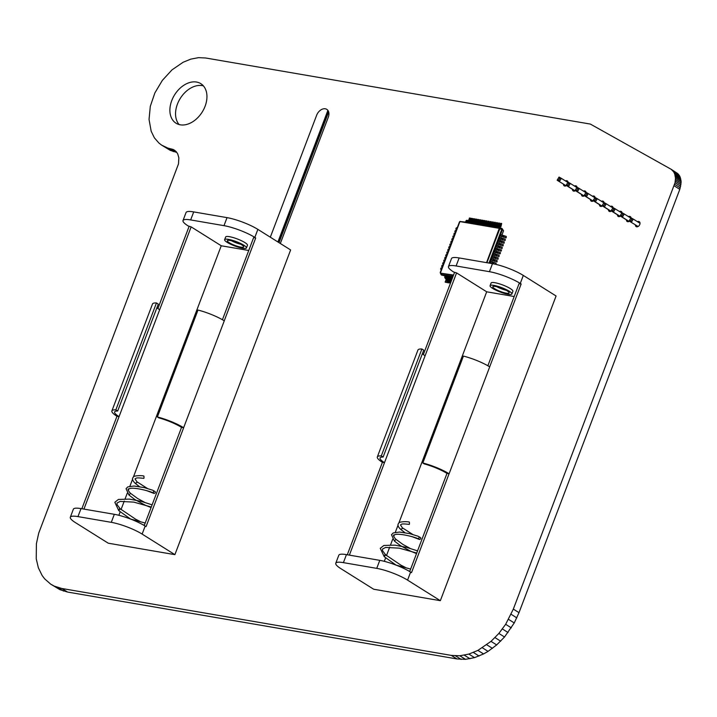 <?xml version="1.0" encoding="UTF-8"?>
<svg xmlns="http://www.w3.org/2000/svg" width="717" height="717" viewBox="0 0 717 717"><rect width="100%" height="100%" fill="white"/><g stroke="black" fill="none" stroke-linecap="round" stroke-linejoin="round"><path stroke-width="1.08" d="M612.838 207.912L606.295 203.807L604.386 207.007L611.117 211.228L602.119 205.725L611.001 211.3L602.119 205.725L602.567 204.937L602.119 205.725L604.386 207.007L602.567 204.937L604.028 202.517L606.295 203.807L604.386 207.007L602.567 204.937L604.028 202.517L606.295 203.807L604.789 203.924L603.768 205.627L604.789 203.924L603.58 203.243L606.295 203.807L612.838 207.912M603.848 202.812L597.306 198.708L595.388 201.916L602.128 206.137L593.12 200.635L602.002 206.2L593.12 200.635L593.568 199.846L593.12 200.635L595.388 201.916L594.778 200.527L593.568 199.846L595.038 197.426L597.306 198.708L595.388 201.916L594.778 200.527L593.568 199.846L595.038 197.426L597.306 198.708L595.791 198.824L594.778 200.527L595.791 198.824L594.59 198.143L597.306 198.708L603.848 202.812M585.861 192.631L579.318 188.526L577.4 191.726L584.14 195.956L575.142 190.444L584.014 196.019L575.142 190.444L575.59 189.664L575.142 190.444L577.4 191.726L576.791 190.346L575.59 189.664L577.051 187.245L579.318 188.526L577.4 191.726L576.791 190.346L575.59 189.664L577.051 187.245L579.318 188.526L577.803 188.643L576.791 190.346L577.803 188.643L576.602 187.962L579.318 188.526L585.861 192.631M594.85 197.722L588.307 193.617L586.398 196.825L593.129 201.047L584.131 195.535L593.013 201.11L584.131 195.535L584.579 194.755L584.131 195.535L586.398 196.825L585.78 195.436L584.579 194.755L586.049 192.335L588.307 193.617L586.398 196.825L585.78 195.436L584.579 194.755L586.049 192.335L588.307 193.617L586.802 193.733L585.78 195.436L586.802 193.733L585.601 193.052L588.307 193.617L594.85 197.722M629.096 221.006L638.094 226.509L629.096 221.006L629.544 220.218L629.096 221.006M640.021 223.319L633.272 219.079L631.363 222.288L630.745 220.899L629.544 220.218L631.014 217.798L633.272 219.079L631.363 222.288L630.745 220.899L629.544 220.218L631.014 217.798L633.272 219.079L631.767 219.196L630.745 220.899L631.767 219.196L630.566 218.515L633.272 219.079L640.021 223.319M621.836 213.003L615.294 208.898L613.376 212.098L620.106 216.328L611.108 210.816L619.99 216.391L611.108 210.816L611.556 210.036L611.108 210.816L613.376 212.098L612.766 210.717L611.556 210.036L613.026 207.616L615.294 208.898L613.376 212.098L612.766 210.717L611.556 210.036L613.026 207.616L615.294 208.898L613.779 209.014L612.766 210.717L613.779 209.014L612.578 208.333L615.294 208.898L621.836 213.003M630.826 218.093L624.283 213.989L622.365 217.197L629.105 221.419L620.106 215.907L628.979 221.481L620.106 215.907L620.555 215.127L620.106 215.907L622.365 217.197L621.756 215.808L620.555 215.127L622.015 212.707L624.283 213.989L622.365 217.197L621.756 215.808L620.555 215.127L622.015 212.707L624.283 213.989L622.768 214.105L621.756 215.808L622.768 214.105L621.567 213.424L624.283 213.989L630.826 218.093M576.871 187.54L570.329 183.435L568.411 186.635L575.142 190.856L566.143 185.353L575.025 190.928L566.143 185.353L566.591 184.565L566.143 185.353L568.411 186.635L567.801 185.255L566.591 184.565L568.061 182.145L570.329 183.435L568.411 186.635L567.801 185.255L566.591 184.565L568.061 182.145L570.329 183.435L568.814 183.552L567.801 185.255L568.814 183.552L567.613 182.871L570.329 183.435L576.871 187.54M557.154 180.263L566.152 185.766L557.154 180.263L557.602 179.474L557.154 180.263M567.873 182.441L561.33 178.336L559.421 181.544L558.803 180.155L557.602 179.474L559.063 177.054L561.33 178.336L559.421 181.544L558.803 180.155L557.602 179.474L559.063 177.054L561.33 178.336L559.825 178.452L558.803 180.155L559.825 178.452L558.615 177.771L561.33 178.336L567.873 182.441M446.449 256.077L445.66 255.781L446.503 255.924M445.66 255.781L446.108 254.598L446.825 254.723M503.549 230.775L502.079 228.526L503.549 230.775L501.954 234.97M501.47 236.26L500.941 237.641M500.457 238.931L499.928 240.32M499.435 241.602L498.915 242.991M498.423 244.282L497.894 245.662M497.41 246.953L496.881 248.333M496.388 249.624L495.868 251.013M495.375 252.294L494.847 253.684M494.363 254.965L493.834 256.354M493.35 257.645L492.821 259.025M492.328 260.316L491.808 261.696M491.315 262.987L491.145 263.444M451.36 276.941L450.608 276.807M449.281 276.583L448.528 276.448M447.202 276.224L446.44 276.09M445.114 275.866L441.573 275.077L440.883 273.688M445.427 258.747L444.648 258.452L445.096 257.278L445.813 257.394M440.283 272.424L459.489 221.867M447.462 253.397L446.682 253.101L447.516 253.244M445.176 275.695L441.573 275.077M447.265 276.054L446.512 275.92L446.099 276.995L446.951 278.187M449.344 276.412L448.591 276.278L448.188 277.354L449.03 278.546M451.432 276.771L450.679 276.637L450.267 277.712L451.118 278.904M452.803 277.004L452.302 278.339M492.83 263.731L490.374 262.565L489.541 262.431L489.684 263.193M490.912 259.975L497.024 261.911L490.553 259.751L490.401 261.32M491.925 257.304L498.037 259.24L491.566 257.08L491.414 258.649M493.448 253.307L493.601 251.739L493.036 253.235L499.149 255.171L499.059 256.569L492.938 254.634L492.427 255.978M495.474 247.957L495.635 246.388L495.062 247.885L501.533 250.045L501.084 251.219L494.972 249.283L494.461 250.627M497.508 242.615L497.661 241.046L497.096 242.543L503.209 244.479L503.119 245.877L496.998 243.941L496.487 245.286M499.534 237.264L499.695 235.696L499.122 237.193L505.243 239.137L505.144 240.536L499.032 238.591L498.521 239.935M502.079 228.526L502.456 229.583L500.556 234.593M461.237 221.607L465.548 222.091L465.951 221.015L466.866 221.177L466.462 222.243L467.627 222.449L468.031 221.374L468.954 221.535L468.542 222.602L469.707 222.808L470.119 221.732L471.033 221.894L470.63 222.96L471.795 223.157L472.198 222.091L473.112 222.252L472.709 223.319L473.874 223.516L474.287 222.449L475.201 222.611L474.788 223.677L475.963 223.874L476.366 222.808L477.28 222.969L476.877 224.036L478.042 224.233L478.445 223.166L479.368 223.328L478.956 224.394L480.121 224.591L480.533 223.525L481.448 223.677L481.044 224.753L482.209 224.95L482.613 223.883L483.527 224.036L483.124 225.111L484.289 225.308L484.701 224.242L485.615 224.394L485.212 225.47L486.377 225.667L486.78 224.6L487.694 224.753L487.291 225.819L488.456 226.025L488.86 224.959L489.783 225.111L489.37 226.178L490.545 226.384L490.948 225.308L491.862 225.47L491.459 226.536L492.624 226.742L493.027 225.667L493.941 225.828L493.538 226.895L494.703 227.101L495.115 226.025L496.03 226.187L495.626 227.253L496.791 227.459L497.195 226.384L498.109 226.545L497.706 227.612L501.73 228.302L499.426 228.158M441.367 269.44L440.588 269.144L441.43 269.287M456.595 229.341L455.815 229.046L456.263 227.872L456.98 227.997M440.588 269.144L441.036 267.961L441.753 268.086M455.815 229.046L456.657 229.189M442.389 266.76L441.6 266.464L442.443 266.616M455.582 232.021L454.802 231.725L455.25 230.542L455.967 230.668M441.6 266.464L442.048 265.29L442.765 265.415M454.802 231.725L455.645 231.869M443.402 264.089L442.613 263.793L443.456 263.937M454.569 234.692L453.789 234.396L454.228 233.222L454.954 233.339M442.613 263.793L443.061 262.619L443.787 262.745M453.789 234.396L454.623 234.54M444.415 261.418L443.635 261.122L444.477 261.266M453.556 237.363L452.768 237.067L453.216 235.893L453.933 236.018M443.635 261.122L444.083 259.948L444.8 260.074M452.768 237.067L453.61 237.21M444.648 258.452L445.49 258.595M452.535 240.034L451.755 239.738L452.203 238.564L452.92 238.689M451.755 239.738L452.597 239.881M451.522 242.704L450.742 242.409L451.19 241.235L451.907 241.36M450.742 242.409L451.576 242.561M450.509 245.384L449.72 245.089L450.168 243.905L450.894 244.031M446.682 253.101L447.121 251.927L447.847 252.052M449.72 245.089L450.563 245.232M448.475 250.726L447.695 250.43L448.537 250.574M449.496 248.055L448.708 247.759L449.156 246.585L449.873 246.702M447.695 250.43L448.143 249.256L448.86 249.382M448.708 247.759L449.55 247.903M440.39 273.025L459.92 221.598L499.283 228.356L486.547 262.646M447.408 278.599A1.165 0.807 -80.3 0 1 447.444 279.818L446.431 282.489L445.158 282.113L446.171 279.442L445.132 278.124A1.165 0.807 -80.3 0 1 444.836 276.61L445.239 275.543L441.215 274.853L440.328 272.998M446.512 275.92L447.318 275.902L446.915 276.968A1.165 0.807 -80.3 0 0 447.22 278.483L448.25 279.8L447.596 282.695L448.51 282.848L449.174 279.953L448.134 278.644A1.165 0.807 -80.3 0 1 447.829 277.129L448.591 276.278M450.455 283.188L449.326 282.83L450.339 280.159L449.299 278.841A1.165 0.807 -80.3 0 1 448.994 277.327L449.407 276.26L448.242 276.063M450.679 276.637L451.486 276.619L451.083 277.685A1.165 0.807 -80.3 0 0 451.387 279.2L451.862 279.496M466.875 222.315L467.224 221.401L468.076 221.275M498.118 227.683L498.915 226.411L499.91 227.011A1.165 0.807 99.7 0 0 501.022 226.384L501.685 223.489L500.672 226.16L499.229 225.918A1.165 0.807 99.7 0 0 498.109 226.545M468.954 222.673L469.303 221.759L470.164 221.634M496.039 227.325L496.379 226.411L497.239 226.285M471.042 223.032L471.383 222.118L472.243 221.992M493.95 226.966L494.3 226.052L495.151 225.927M473.121 223.39L473.471 222.476L474.322 222.351M491.871 226.608L492.221 225.694L493.072 225.568M475.201 223.749L475.55 222.826L476.411 222.7M489.783 226.249L490.132 225.335L490.993 225.21M477.289 224.107L477.639 223.184L478.49 223.059M487.703 225.891L488.053 224.977L488.904 224.851M479.368 224.466L479.718 223.543L480.578 223.417M485.615 225.532L485.965 224.618L486.825 224.493M481.457 224.824L481.806 223.901L482.658 223.776M483.536 225.183L483.885 224.26L484.737 224.134M501.416 228.678L502.097 229.368L500.143 234.522L500.977 234.665L500.529 235.839L499.695 235.696M500.045 235.92L506.157 237.856L500.529 235.839M499.032 238.591L498.109 239.872L498.942 240.007L498.494 241.19L497.661 241.046M498.019 241.27L504.132 243.206L498.494 241.19M496.998 243.941L496.074 245.214L496.908 245.357L496.469 246.531L495.635 246.388M495.985 246.612L502.097 248.548L496.469 246.531M489.541 262.431L489.281 263.121M489.89 262.646L492.409 263.659M494.972 249.283L494.049 250.556L494.882 250.699L494.434 251.882L493.601 251.739M490.553 259.751L489.989 261.248L490.822 261.391L490.374 262.565M493.959 251.954L500.072 253.899L494.434 251.882M491.566 257.08L491.002 258.577L491.835 258.72L491.387 259.895M492.938 254.634L492.014 255.906L492.848 256.05L492.4 257.224M459.92 221.598L499.579 228.194L460.063 221.41M453.431 275.364L440.435 273.132L440.337 272.397M440.426 273.132L453.547 275.041M453.019 276.448L441.529 274.477M446.431 282.489L447.085 279.594L446.055 278.286A1.165 0.807 -80.3 0 1 445.75 276.771L446.153 275.704M449.487 278.958A1.165 0.807 -80.3 0 1 449.523 280.177L448.51 282.848M451.576 279.316A1.165 0.807 -80.3 0 1 451.719 279.872M450.473 283.134L451.253 280.311L450.213 279.003A1.165 0.807 -80.3 0 1 449.918 277.488L450.321 276.412M452.033 279.047A1.165 0.807 -80.3 0 1 451.997 277.846L452.4 276.771M467.323 221.212L467.744 221.481A1.165 0.807 99.7 0 0 467.959 221.562L467.959 221.562M485.077 223.686L484.647 223.417A1.165 0.807 99.7 0 0 484.441 223.337L485.373 220.845L484.1 220.469L482.989 223.328L482.559 223.059A1.165 0.807 99.7 0 0 482.353 222.978L483.294 220.495L482.021 220.11L480.91 222.969L480.48 222.7A1.165 0.807 99.7 0 0 480.273 222.62L481.206 220.137L479.942 219.752L478.822 222.611L478.4 222.342A1.165 0.807 99.7 0 0 478.185 222.261L479.126 219.778L477.854 219.393L476.742 222.252L476.312 221.983A1.165 0.807 99.7 0 0 476.106 221.903L477.047 219.42L475.774 219.035L474.654 221.894L474.233 221.625A1.165 0.807 99.7 0 0 474.018 221.544L474.959 219.061L473.686 218.676L472.575 221.535L472.144 221.266A1.165 0.807 99.7 0 0 471.938 221.186L472.879 218.703L471.607 218.326L470.495 221.177L470.065 220.908A1.165 0.807 99.7 0 0 469.859 220.827L470.791 218.344L469.527 217.968L468.407 220.818L467.986 220.549A1.165 0.807 99.7 0 0 466.866 221.177M467.063 220.397A1.165 0.807 99.7 0 0 465.951 221.015M470.442 218.12L469.438 220.755M498.566 226.581L498.996 226.85A1.165 0.807 99.7 0 0 499.426 226.922M501.685 223.489L500.771 223.337L499.65 226.187M498.306 225.765A1.165 0.807 99.7 0 0 497.195 226.384M469.402 221.571L469.832 221.84A1.165 0.807 99.7 0 0 470.047 221.92L470.038 221.92M469.151 220.755A1.165 0.807 99.7 0 0 468.031 221.374M498.1 225.685L499.014 225.837L499.606 223.13L498.602 225.765M497.58 225.837L497.141 225.559A1.165 0.807 99.7 0 0 496.03 226.187M472.521 218.479L471.526 221.114M468.936 220.675L469.859 220.827A1.165 0.807 99.7 0 0 468.954 221.535M496.487 226.222L496.908 226.491A1.165 0.807 99.7 0 0 497.123 226.572L497.114 226.572M499.606 223.13L498.682 222.978L497.571 225.828M496.227 225.407A1.165 0.807 99.7 0 0 495.115 226.025M471.49 221.929L471.911 222.198A1.165 0.807 99.7 0 0 472.127 222.279L472.127 222.279M471.23 221.114A1.165 0.807 99.7 0 0 470.119 221.732M496.021 225.326L496.935 225.479L497.517 222.772L496.514 225.407M495.492 225.479L495.062 225.201A1.165 0.807 99.7 0 0 493.941 225.828M474.609 218.837L473.605 221.472M471.024 221.033L471.938 221.186A1.165 0.807 99.7 0 0 471.033 221.894M494.398 225.873L494.829 226.133A1.165 0.807 99.7 0 0 495.044 226.214L495.035 226.214M497.517 222.772L496.603 222.62L495.483 225.47M494.147 225.048A1.165 0.807 99.7 0 0 493.027 225.667M473.57 222.288L474 222.557A1.165 0.807 99.7 0 0 474.215 222.637L474.206 222.637M473.31 221.463A1.165 0.807 99.7 0 0 472.198 222.091M493.932 224.968L494.855 225.12L495.438 222.413L494.434 225.048M493.413 225.12L492.973 224.842A1.165 0.807 99.7 0 0 491.862 225.47M476.688 219.196L475.685 221.831M473.103 221.383L474.018 221.544A1.165 0.807 99.7 0 0 473.112 222.252M492.319 225.514L492.74 225.774A1.165 0.807 99.7 0 0 492.955 225.855A1.165 0.807 99.7 0 0 492.955 225.864L492.955 225.855M495.438 222.413L494.515 222.261L493.404 225.111M492.059 224.69A1.165 0.807 99.7 0 0 490.948 225.308M475.649 222.646L476.079 222.915A1.165 0.807 99.7 0 0 476.294 222.996L476.285 222.996M475.398 221.822A1.165 0.807 99.7 0 0 474.287 222.449M491.853 224.609L492.767 224.762L493.35 222.055L492.355 224.69M491.333 224.762L490.894 224.484A1.165 0.807 99.7 0 0 489.783 225.111M478.768 219.554L477.773 222.189M475.192 221.741L476.106 221.903A1.165 0.807 99.7 0 0 475.201 222.611M490.231 225.156L490.661 225.425A1.165 0.807 99.7 0 0 490.876 225.505L490.867 225.505M493.35 222.055L492.436 221.903L491.324 224.753M489.98 224.331A1.165 0.807 99.7 0 0 488.86 224.959M477.737 223.005L478.158 223.274A1.165 0.807 99.7 0 0 478.373 223.354L478.373 223.354M477.477 222.18A1.165 0.807 99.7 0 0 476.366 222.808M489.765 224.251L490.688 224.403L491.27 221.696L490.267 224.331M489.245 224.403L488.815 224.134A1.165 0.807 99.7 0 0 487.694 224.753M480.856 219.913L479.852 222.548M477.271 222.1L478.185 222.261A1.165 0.807 99.7 0 0 477.28 222.969M488.152 224.797L488.582 225.066A1.165 0.807 99.7 0 0 488.788 225.147L488.788 225.147M491.27 221.696L490.356 221.544L489.236 224.394M487.892 223.973A1.165 0.807 99.7 0 0 486.78 224.6M479.816 223.363L480.247 223.632A1.165 0.807 99.7 0 0 480.462 223.713L480.453 223.713M479.565 222.539A1.165 0.807 99.7 0 0 478.445 223.166M487.685 223.892L488.6 224.054L489.182 221.347L488.187 223.982M487.166 224.045L486.726 223.776A1.165 0.807 99.7 0 0 485.615 224.394M482.935 220.271L481.941 222.906M479.35 222.458L480.273 222.62A1.165 0.807 99.7 0 0 479.368 223.328M486.072 224.439L486.493 224.708A1.165 0.807 99.7 0 0 486.709 224.788L486.7 224.788M489.182 221.347L488.268 221.186L487.157 224.036M485.812 223.614A1.165 0.807 99.7 0 0 484.701 224.242M481.905 223.722L482.326 223.991A1.165 0.807 99.7 0 0 482.541 224.071L482.541 224.071M481.645 222.897A1.165 0.807 99.7 0 0 480.533 223.525M485.606 223.534L486.52 223.695L487.103 220.988L486.099 223.623M483.733 223.256A1.165 0.807 99.7 0 0 483.518 223.175L484.441 223.337A1.165 0.807 99.7 0 0 483.527 224.036M485.024 220.63L484.02 223.265M481.439 222.817L482.353 222.978A1.165 0.807 99.7 0 0 481.448 223.677M483.984 224.08L484.414 224.349A1.165 0.807 99.7 0 0 484.629 224.43L484.62 224.43M487.103 220.988L486.189 220.827L485.068 223.686M483.518 223.175A1.165 0.807 99.7 0 0 482.613 223.883M499.624 228.696L501.712 229.512L488.967 263.067M506.157 237.856L506.256 236.458L500.977 234.665M505.144 240.536L498.673 238.376M504.132 243.206L504.221 241.808L498.942 240.007M503.119 245.877L496.648 243.717M502.097 248.548L502.196 247.15L496.908 245.357M501.084 251.219L494.613 249.059M496.074 264.421L496.101 263.193L490.822 261.391M500.072 253.899L500.52 252.716L494.882 250.699M497.024 261.911L497.114 260.513L491.835 258.72M499.059 256.569L492.588 254.41M498.037 259.24L498.136 257.842L492.848 256.05M499.606 228.203L499.417 228.759M499.803 228.768L486.915 262.718M446.073 282.265L445.158 282.113M448.152 282.623L447.238 282.471M450.24 282.982L449.326 282.83M506.256 236.458L505.808 237.641M505.243 239.137L504.795 240.312M504.221 241.808L503.773 242.982M503.209 244.479L502.76 245.653M502.196 247.15L501.748 248.324M501.174 249.821L500.735 251.004M496.101 263.193L495.671 264.322M500.161 252.501L499.713 253.675M497.114 260.513L496.666 261.696M499.149 255.171L498.7 256.345M498.136 257.842L497.688 259.016M279.012 242.66L328.664 111.96M327.893 110.391L277.909 241.97M328.556 111.637L278.832 242.543M229.288 242.731A8.747 1.73 -159.2 0 0 238.08 246.478A8.747 1.73 -159.2 0 0 243.717 246.908A8.747 1.73 -159.2 0 0 236.153 242.185A8.747 1.73 -159.2 0 0 227.361 240.697A8.747 1.73 -159.2 0 0 229.288 242.731M227.208 242.373A11.669 2.303 -159.2 0 0 238.922 247.374A11.669 2.303 -159.2 0 0 246.442 247.948A11.669 2.303 -159.2 0 0 236.359 241.647A11.669 2.303 -159.2 0 0 224.636 239.657A11.669 2.303 -159.2 0 0 227.208 242.373M231.448 240.724A8.747 1.73 -159.2 0 0 240.643 244.219M246.442 247.948L247.464 245.277A11.669 2.303 -159.2 0 0 237.372 238.976A11.669 2.303 -159.2 0 0 225.649 236.986L224.636 239.657M248.736 250.484L221.248 245.77L191.143 226.877L188.168 225.954A23.329 4.607 20.8 0 1 183.014 220.531A23.329 4.607 20.8 0 1 190.659 219.931L223.991 225.658A23.329 4.607 20.8 0 1 254.822 237.408L255.709 237.963L253.63 237.605L222.431 319.728M224.242 320.813L255.709 237.963M183.014 220.531L186.061 212.519A23.329 4.607 20.8 0 1 193.707 211.909L227.038 217.636A23.329 4.607 20.8 0 1 257.869 229.386L290.636 249.955L174.894 554.653L108.24 543.199L75.464 522.639A23.329 4.607 20.8 0 1 70.32 517.217A23.329 4.607 20.8 0 1 77.965 516.607L111.287 522.334A23.329 4.607 20.8 0 1 142.127 534.084L174.894 554.653M144.26 525.516L181.544 427.377L183.624 427.735L224.269 320.831A23.374 4.616 20.8 0 0 197.991 310.049L157.381 416.962L158.807 417.859A21.411 4.23 20.8 0 1 181.544 427.377M118.87 515.29L120.16 511.875M121.039 509.572L124.256 501.102M125.134 498.781L127.267 493.188M128.316 490.428L128.881 488.94M129.902 486.234L132.654 478.983M133.335 477.19L221.248 245.77M83.934 509.097L191.143 226.877M117.678 411.02A20.417 4.033 20.8 0 0 114.612 411.934A20.417 4.033 20.8 0 0 119.049 416.64L116.97 416.281A23.329 4.607 20.8 0 1 111.888 410.904A23.329 4.607 20.8 0 1 115.849 409.864L156.458 302.959L158.296 304.107L117.678 411.02L115.849 409.864M81.855 508.738L116.97 416.281M157.901 308.534L189.055 226.518M70.32 517.217L73.367 509.195A23.329 4.607 20.8 0 1 81.012 508.595L114.335 514.313A23.329 4.607 20.8 0 1 145.166 526.072L146.062 526.628L183.66 427.735A23.374 4.616 20.8 0 0 157.381 416.962M159.667 309.726A20.417 4.033 20.8 0 1 156.906 307.754M111.888 410.904L152.506 303.99A23.329 4.607 20.8 0 1 156.458 302.959M144.036 477.782L143.92 476.034L144.036 477.782M494.73 288.763A8.747 1.73 -159.2 0 0 503.522 292.509A8.747 1.73 -159.2 0 0 509.16 292.948A8.747 1.73 -159.2 0 0 501.595 288.216A8.747 1.73 -159.2 0 0 492.803 286.728A8.747 1.73 -159.2 0 0 494.73 288.763M492.651 288.404A11.669 2.303 -159.2 0 0 504.365 293.405A11.669 2.303 -159.2 0 0 511.884 293.979A11.669 2.303 -159.2 0 0 501.801 287.678A11.669 2.303 -159.2 0 0 490.069 285.698A11.669 2.303 -159.2 0 0 492.651 288.404M496.89 286.755A8.747 1.73 -159.2 0 0 506.085 290.251M511.884 293.979L512.906 291.308A11.669 2.303 -159.2 0 0 502.814 285.007A11.669 2.303 -159.2 0 0 491.091 283.018L490.069 285.698M514.179 296.524L486.691 291.801L456.577 272.908L453.61 271.994A23.329 4.607 20.8 0 1 448.457 266.572A23.329 4.607 20.8 0 1 456.102 265.962L489.433 271.689A23.329 4.607 20.8 0 1 520.264 283.439L521.151 283.995L519.072 283.645L487.874 365.769M489.684 366.844L521.151 283.995M448.457 266.572L451.504 258.55A23.329 4.607 20.8 0 1 459.149 257.941L492.48 263.668A23.329 4.607 20.8 0 1 523.311 275.427L556.078 295.987L440.337 600.685L373.682 589.231L340.907 568.671A23.329 4.607 20.8 0 1 335.762 563.248A23.329 4.607 20.8 0 1 343.407 562.639L376.73 568.366A23.329 4.607 20.8 0 1 407.57 580.125L440.337 600.685M409.703 571.548L446.987 473.408L449.102 473.776L489.711 366.862A23.374 4.616 20.8 0 0 463.433 356.08L422.824 462.994L424.249 463.89A21.411 4.23 20.8 0 1 446.987 473.408M384.312 561.33L385.603 557.907M386.481 555.603L389.698 547.134M390.577 544.812L392.701 539.22M393.758 536.459L394.314 534.972M395.345 532.265L398.096 525.014M398.777 523.222L486.691 291.801M349.376 555.128L456.577 272.908M383.12 457.052A20.417 4.033 20.8 0 0 380.055 457.975A20.417 4.033 20.8 0 0 384.491 462.671L382.412 462.322A23.329 4.607 20.8 0 1 377.33 456.935A23.329 4.607 20.8 0 1 381.292 455.904L421.901 348.991L423.738 350.138L383.12 457.052L381.292 455.904M347.288 554.77L382.412 462.313M423.344 354.565L454.497 272.55M335.762 563.248L338.809 555.227A23.329 4.607 20.8 0 1 346.454 554.626L379.777 560.353A23.329 4.607 20.8 0 1 410.608 572.103L411.504 572.659L449.066 473.767M425.109 355.766A20.417 4.033 20.8 0 1 422.349 353.786M377.33 456.935L417.948 350.021A23.329 4.607 20.8 0 1 421.901 348.991M422.824 462.994A23.374 4.616 20.8 0 1 449.102 473.776M409.479 523.813L409.362 522.066L409.479 523.813M590.36 124.077L205.68 57.996L198.439 57.656L190.776 59.135L183.113 62.262L172.008 69.863L162.311 80.438L154.863 92.941L150.301 106.331L149.046 119.443L151.179 131.256L154.397 137.843L158.941 143.068L161.621 145.121L167.778 148.06L173.496 149.611L176.346 151.807L177.717 153.922L178.856 157.821L178.488 163.906L38.718 533.152L36.397 543.692L36.244 558.812L38.351 567.765L42.124 575.482L44.624 578.816L50.647 584.113L54.196 586.094L61.85 588.487L451.325 655.401L459.839 655.777L468.864 654.083L477.898 650.4L491.002 641.374L498.853 633.443L505.655 624.301L513.336 609.109L675.047 182.701L675.486 178.157L674.76 174.106L673.639 171.811L671.139 169.275L590.36 124.077M270.318 237.202L316.636 115.267A8.147 5.682 122.1 0 1 326.791 109.36A8.147 5.682 122.1 0 1 328.278 117.265L280.329 243.484M592.466 196.225A2.913 2.034 122.1 0 1 594.285 196.198A2.913 2.034 122.1 0 1 595.029 197.444M593.452 200.841A2.913 2.034 122.1 0 1 591.193 201.136A2.913 2.034 122.1 0 1 590.423 199.487M583.477 191.134A2.913 2.034 122.1 0 1 585.296 191.107A2.913 2.034 122.1 0 1 586.04 192.344M584.463 195.75A2.913 2.034 122.1 0 1 582.195 196.046A2.913 2.034 122.1 0 1 581.433 194.397M565.489 180.944A2.913 2.034 122.1 0 1 567.308 180.917A2.913 2.034 122.1 0 1 568.052 182.163M566.475 185.56A2.913 2.034 122.1 0 1 564.207 185.855A2.913 2.034 122.1 0 1 563.445 184.206M574.478 186.044A2.913 2.034 122.1 0 1 576.307 186.008A2.913 2.034 122.1 0 1 577.042 187.254M575.473 190.65A2.913 2.034 122.1 0 1 573.206 190.955A2.913 2.034 122.1 0 1 572.435 189.297M628.442 216.597A2.913 2.034 122.1 0 1 630.261 216.57A2.913 2.034 122.1 0 1 631.005 217.816M629.427 221.212A2.913 2.034 122.1 0 1 627.16 221.508A2.913 2.034 122.1 0 1 626.398 219.859M619.443 211.506A2.913 2.034 122.1 0 1 621.272 211.479A2.913 2.034 122.1 0 1 622.006 212.716M620.438 216.122A2.913 2.034 122.1 0 1 618.171 216.417A2.913 2.034 122.1 0 1 617.4 214.768M601.464 201.316A2.913 2.034 122.1 0 1 603.284 201.289A2.913 2.034 122.1 0 1 604.019 202.535M602.45 205.931A2.913 2.034 122.1 0 1 600.183 206.227A2.913 2.034 122.1 0 1 599.412 204.578M610.454 206.415A2.913 2.034 122.1 0 1 612.273 206.379A2.913 2.034 122.1 0 1 613.017 207.625M611.44 211.022A2.913 2.034 122.1 0 1 609.172 211.327A2.913 2.034 122.1 0 1 608.41 209.669M637.431 221.687A2.913 2.034 122.1 0 1 639.25 221.661A2.913 2.034 122.1 0 1 639.43 225.21A2.913 2.034 122.1 0 1 636.158 226.599A2.913 2.034 122.1 0 1 635.387 224.95M171.757 100.568A23.329 16.267 122.1 0 1 200.823 83.665A23.329 16.267 122.1 0 1 202.194 112.076A23.329 16.267 122.1 0 1 176.015 123.199A23.329 16.267 122.1 0 1 171.757 100.568M50.647 584.113L59.869 589.652L67.523 592.045L456.998 658.95L465.503 659.335L474.537 657.641L483.572 653.949L488.062 651.368L496.675 644.924L504.526 636.992L514.25 622.948L519 612.659L679.806 189.342L681.15 181.715L679.913 176.436L677.726 173.559L671.139 169.275M161.621 145.121L170.314 150.391L176.803 152.425M179.116 124.552A23.329 16.267 122.1 0 1 177.422 104.126A23.329 16.267 122.1 0 1 203.386 85.87M672.062 170.001L677.726 173.559M672.896 170.825L678.569 174.383M673.639 171.811L679.304 175.36M674.249 172.878L679.913 176.436M674.76 174.106L680.424 177.664M675.127 175.369L680.792 178.918M675.369 176.714L681.033 180.272M675.486 178.157L681.15 181.715M675.45 179.635L681.123 183.194M675.324 181.15L680.989 184.708M675.047 182.701L680.711 186.25M674.625 184.278L680.29 187.836M674.141 185.784L679.806 189.342M513.336 609.109L519 612.659M511.14 614.308L516.805 617.866M508.586 619.389L514.25 622.948M505.655 624.301L511.32 627.859M502.411 628.979L508.075 632.537M498.853 633.443L504.526 636.992M495.008 637.619L500.672 641.177M491.002 641.374L496.675 644.924M486.771 644.798L492.436 648.356M482.389 647.809L488.062 651.368M477.898 650.4L483.572 653.949M473.39 652.47L479.055 656.028M468.864 654.083L474.537 657.641M464.32 655.186L469.993 658.735M459.839 655.777L465.503 659.335M164.65 146.842L170.314 150.391M455.51 655.831L461.183 659.389M167.778 148.06L173.451 151.619M451.325 655.401L456.998 658.95M61.85 588.487L67.523 592.045M172.492 149.208L175.889 151.341M57.871 587.519L63.535 591.077M173.496 149.611L175.02 150.57M54.196 586.094L59.869 589.652M445.75 276.771L444.836 276.61M447.829 277.129L446.915 276.968M449.918 277.488L448.994 277.327M451.997 277.846L451.083 277.685M446.055 278.286L445.132 278.124M446.933 278.841L446.019 278.68M447.085 279.594L446.171 279.442M448.134 278.644L447.22 278.483M449.021 279.2L448.107 279.038M449.174 279.953L448.25 279.8M450.213 279.003L449.299 278.841M451.101 279.558L450.186 279.397M451.253 280.311L450.339 280.159M451.934 279.298L451.387 279.2M499.749 226.007L500.672 226.16M498.996 226.85L499.91 227.011M502.518 235.257L502.07 236.431M503.397 235.812L502.958 236.986M504.168 236.099L503.728 237.282M499.955 237.336L499.507 238.51M501.497 237.927L501.049 239.102M502.384 238.483L501.936 239.657M503.155 238.779L502.707 239.953M500.484 240.598L500.036 241.772M501.371 241.154L500.923 242.328M502.142 241.45L501.694 242.624M497.93 242.687L497.481 243.861M499.471 243.269L499.023 244.452M500.358 243.825L499.91 244.999M501.129 244.121L500.681 245.295M498.449 245.949L498.01 247.123M499.337 246.505L498.889 247.679M500.108 246.791L499.659 247.974M495.895 248.028L495.447 249.202M497.437 248.62L496.989 249.794M498.324 249.175L497.876 250.35M499.095 249.471L498.647 250.645M492.364 261.983L491.916 263.157M493.251 262.539L492.803 263.713M494.022 262.834L493.619 263.883M496.424 251.291L495.976 252.465M497.311 251.846L496.863 253.02M498.082 252.142L497.634 253.316M493.377 259.312L492.929 260.486M494.264 259.868L493.816 261.042M495.035 260.154L494.587 261.338M493.87 253.379L493.421 254.553M495.411 253.961L494.963 255.135M496.289 254.517L495.85 255.691M497.06 254.813L496.621 255.987M494.389 256.632L493.941 257.815M495.277 257.188L494.829 258.371M496.047 257.484L495.599 258.658M254.822 237.408L257.869 229.386M223.991 225.658L227.038 217.636M190.659 219.931L193.707 211.909M142.127 534.084L145.166 526.072M77.965 516.607L81.012 508.595M111.287 522.334L114.335 514.313M139.976 521.402L135.54 519.153L120.196 508.783L118.771 510.629L119.488 508.792M144.547 502.267L137.601 498.494L130.557 493.341L128.935 495.017L134.841 499.516L144.968 505.055L151.072 507.582M147.335 488.42L136.911 481.779L136.893 482.595L135.128 483.276L139.439 486.61M520.264 283.439L523.311 275.427M489.433 271.689L492.48 263.668M456.102 265.962L459.149 257.941M407.57 580.125L410.608 572.103M343.407 562.639L346.454 554.626M376.73 568.366L379.777 560.353M405.419 567.434L400.982 565.193L385.638 554.824L384.213 556.661L384.93 554.824M409.99 548.299L403.044 544.526L395.999 539.372L394.377 541.048L400.283 545.547L410.411 551.086L416.514 553.614M412.777 534.452L402.354 527.811L402.336 528.626L400.57 529.307L404.881 532.641M171.076 148.849L176.74 152.407M447.112 253.979L446.664 255.153M446.099 256.65L445.651 257.833M440.211 272.487L459.991 221.428M448.125 251.308L447.677 252.483M442.039 267.342L441.591 268.525M457.267 227.253L456.819 228.427M443.052 264.672L442.604 265.846M456.254 229.924L455.806 231.098M444.065 262.001L443.617 263.175M455.232 232.595L454.784 233.778M445.078 259.33L444.639 260.504M454.219 235.275L453.771 236.449M453.207 237.945L452.759 239.12M452.185 240.616L451.746 241.79M451.172 243.287L450.724 244.47M449.147 248.638L448.699 249.812M450.159 245.967L449.711 247.141M440.408 273.087L440.211 272.532M467.771 220.469L466.857 220.316M500.116 227.092L499.202 226.93M142.862 524.71L144.377 525.211M130.575 519.045L118.771 510.629L114.828 502.285L118.422 499.444L129.383 499.104L141.401 501.398L152.112 504.849M130.467 519.018L145.201 523.043M151.287 507.036L133.81 502.115L120.142 501.416L117.023 503.038L117.077 504.651L120.196 508.783M154.218 491.181L153.483 491.459L153.501 493.117C152.138 491.737 132.717 486.395 129.006 488.877C127.581 488.734 127.796 489.908 129.652 492.409L130.557 493.341M136.911 481.779L135.02 478.839C136.66 478.382 134.599 477.289 143.884 478.364M146.519 490.589L154.119 493.493L155.356 492.749L155.266 491.692L152.757 490.24L144.332 487.623L134.016 486.018L127.769 486.915L126.058 488.698L128.935 495.017M143.92 476.034C140.559 475.156 132.878 475.846 133.38 477.146C131.829 478.508 132.412 480.551 135.128 483.276M408.305 570.741L409.819 571.243M396.017 565.077L384.213 556.661L380.27 548.317L383.864 545.476L394.825 545.135L406.844 547.438L417.554 550.88M395.909 565.05L410.644 569.083M416.729 553.067L399.244 548.147L385.585 547.447L382.466 549.07L382.519 550.683L385.638 554.824M419.651 537.212L418.925 537.49L418.943 539.148C417.581 537.768 398.159 532.435 394.449 534.909C393.024 534.765 393.239 535.949 395.094 538.44L395.999 539.372M402.354 527.811L400.462 524.871C402.103 524.414 400.041 523.32 409.326 524.405M411.961 536.621L419.562 539.525L420.798 538.781L420.709 537.723L418.199 536.271L409.774 533.654L399.459 532.05L393.212 532.946L391.5 534.73L394.377 541.048M409.362 522.066C406.001 521.196 398.32 521.877 398.822 523.177C397.272 524.539 397.854 526.583 400.57 529.307"/></g></svg>
